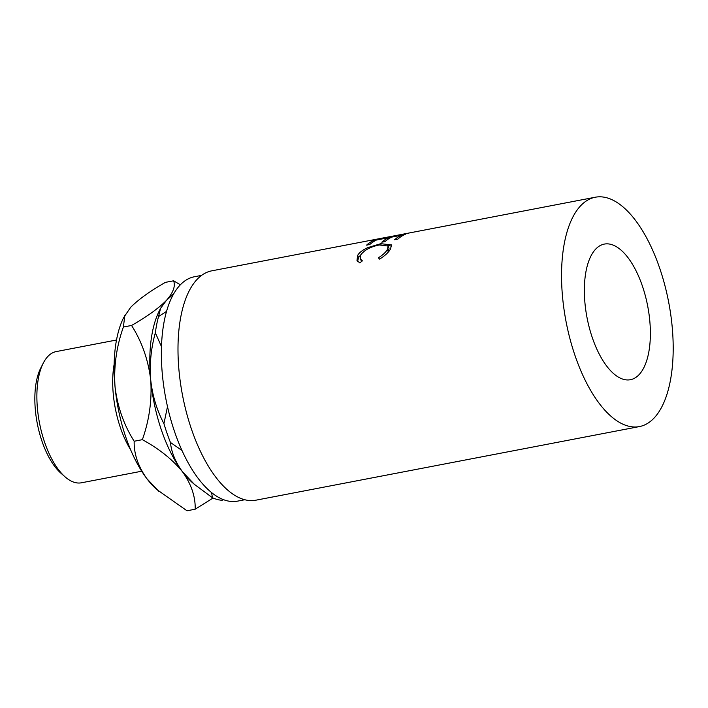 <?xml version="1.0" encoding="UTF-8"?>
<svg xmlns="http://www.w3.org/2000/svg" width="708" height="708" viewBox="0 0 708 708"><rect width="100%" height="100%" fill="white"/><g stroke="black" fill="none" stroke-linecap="round" stroke-linejoin="round"><path stroke-width="1.06" d="M65.039 476.82L60.861 473.148A61.729 27.603 -100.9 0 1 35.4 410.454A61.729 27.603 -100.9 0 1 40.71 368.151L43.232 363.195A66.8 29.878 79.1 0 0 37.48 408.976A66.8 29.878 79.1 0 0 65.039 476.82A66.8 29.878 79.1 0 0 81.402 482.794L141.706 471.218M116.519 340.008L56.215 351.584A66.8 29.878 79.1 0 0 43.232 363.195M130.573 449.66A66.8 29.878 -100.9 0 1 113.298 394.418A66.8 29.878 -100.9 0 1 114.165 364.16M584.985 303.405A69.057 30.886 79.1 0 0 630.385 379.718A69.057 30.886 79.1 0 0 649.749 320.397A69.057 30.886 79.1 0 0 604.358 244.083A69.057 30.886 79.1 0 0 584.985 303.405M201.647 275.368L194.452 276.748A114.245 51.091 79.1 0 0 162.406 374.895A114.245 51.091 79.1 0 0 237.516 501.14L244.72 499.751M595.357 197.213A116.785 52.233 79.1 0 0 562.603 297.537A116.785 52.233 79.1 0 0 639.386 426.588A116.785 52.233 79.1 0 0 672.131 326.264A116.785 52.233 79.1 0 0 595.357 197.213L377.718 239.03A116.785 52.233 79.1 0 1 379.054 238.729A116.785 52.233 79.1 0 1 379.116 238.72L388.665 236.897M405.817 234.056A116.785 52.233 79.1 0 0 397.816 239.136L394.613 239.746A116.785 52.233 79.1 0 1 401.286 235.26L391.683 237.109A116.785 52.233 79.1 0 0 385.01 241.596L381.807 242.207A116.785 52.233 79.1 0 1 388.48 237.72L376.47 240.021A116.785 52.233 79.1 0 0 369.797 244.517L366.594 245.127A116.785 52.233 79.1 0 1 374.603 240.047L405.817 234.056M379.55 259.128L378.408 257.783C382.78 255.039 385.754 252.305 387.338 249.57L388.143 246.048L379.338 244.959C370.594 246.747 364.434 250.012 360.859 254.756L360.292 258.845L362.399 260.854L359.806 262.916L356.991 260.482L357.646 255.384C359.372 252.446 362.806 249.844 367.956 247.588L380.7 243.702L391.568 244.879L390.48 249.057C388.559 252.429 384.913 255.792 379.55 259.128M379.054 238.729L211.807 270.828A116.785 52.233 79.1 0 0 179.053 371.151A116.785 52.233 79.1 0 0 255.836 500.202L639.386 426.588M166.601 311.316L158.539 316.538L160.557 308.378L166.336 300.493L173.858 293.616M167.486 406.658L163.929 423.641C156.831 410.171 152.432 395.595 150.716 379.93C149.468 364.054 151.008 348.345 155.344 332.795A111.289 49.772 -100.9 0 1 158.539 316.538M155.344 332.795L161.495 346.663M211.595 492.653L212.453 497.751A111.289 49.772 -100.9 0 0 222.162 500.299L223.259 499.609M212.453 497.751L194.319 484.299L182.522 471.802C175.496 462.209 171.46 452.421 170.433 442.438L181.938 450.456M170.433 442.438A111.289 49.772 -100.9 0 1 163.929 423.641M194.319 484.299L192.434 482.644A101.138 45.232 -100.9 0 1 182.522 471.802A101.138 45.232 -100.9 0 1 150.716 379.93A101.138 45.232 -100.9 0 1 159.424 310.617L160.557 308.378M180.381 284.811L173.602 280.793C175.655 286.103 173.23 292.661 166.336 300.493C158.424 308.431 146.839 316.759 131.573 325.459C141.883 341.725 148.264 359.885 150.716 379.93C152.07 400.241 149.291 420.154 142.37 439.668C159.185 448.845 172.566 459.563 182.522 471.802C191.275 484.122 195.505 496.591 195.196 509.211L213.073 498.016M195.196 509.211L187.001 510.787L156.76 489.494A101.138 45.232 -100.9 0 1 146.848 478.652A101.138 45.232 -100.9 0 1 115.032 386.772A101.138 45.232 -100.9 0 1 123.741 317.467L130.653 307.334C138.556 299.396 150.14 291.068 165.406 282.368L173.602 280.793M158.636 491.148L146.848 478.652C138.095 466.342 133.874 453.872 134.175 441.243C123.873 424.977 117.493 406.826 115.032 386.772C113.678 366.47 116.466 346.548 123.378 327.034L124.873 315.228M123.378 327.034L131.573 325.459M134.175 441.243L142.37 439.668M387.258 253.163L388.267 251.712L389.037 248.313L388.143 246.048M387.338 249.57L388.267 251.712M360.292 258.845L361.638 261.456M357.611 261.402L358.575 257.517L360.903 254.685M357.646 255.384L358.575 257.517M367.956 247.588L368.337 248.641M380.7 243.702L381.028 244.676M387.612 245.304L391.683 246.207M401.286 235.26L401.542 236.295M388.48 237.72L388.736 238.746M374.603 240.047L374.798 240.897"/></g></svg>
